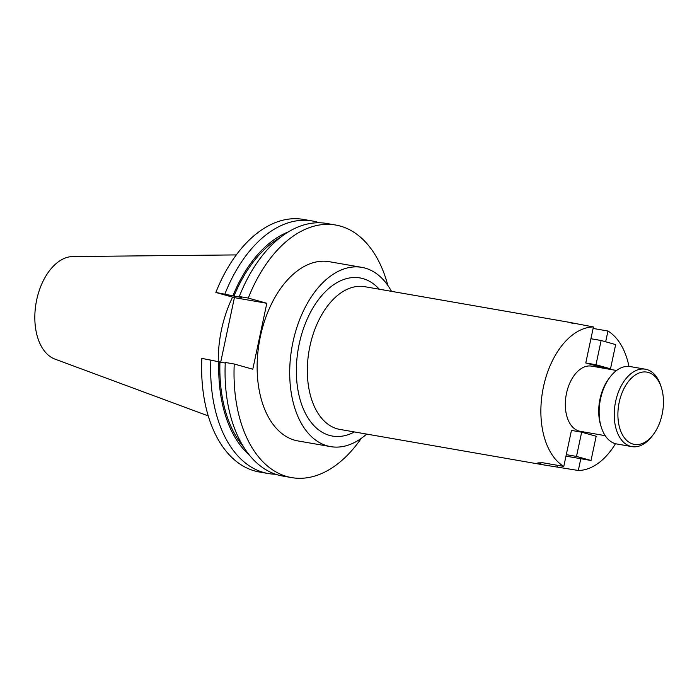 <?xml version="1.0" encoding="UTF-8"?>
<svg xmlns="http://www.w3.org/2000/svg" width="697" height="697" viewBox="0 0 697 697"><rect width="100%" height="100%" fill="white"/><g stroke="black" fill="none" stroke-linecap="round" stroke-linejoin="round"><path stroke-width="1.05" d="M619.206 402.247A36.68 22.226 99.9 0 0 626.655 440.356A36.68 22.226 99.9 0 0 653.281 434.579A36.68 22.226 99.9 0 0 662.15 414.271A36.68 22.226 99.9 0 0 661.436 387.759A36.68 22.226 99.9 0 0 639.724 372.773A36.68 22.226 99.9 0 0 619.206 402.247M653.281 434.579L652.139 436.087A39.285 23.803 -80.1 0 1 631.9 446.611A39.285 23.803 -80.1 0 1 615.634 401.472A39.285 23.803 -80.1 0 1 645.378 369.21A39.285 23.803 -80.1 0 1 660.869 385.946L661.436 387.759M601.302 427.235L600.736 425.431A36.68 22.226 -80.1 0 1 600.021 398.911A36.68 22.226 -80.1 0 1 608.89 378.61L610.032 377.094A39.285 23.803 99.9 0 0 600.535 398.841A39.285 23.803 99.9 0 0 601.302 427.235A39.285 23.803 99.9 0 0 616.793 443.98L631.9 446.611M645.378 369.21L630.271 366.578A39.285 23.803 99.9 0 0 610.032 377.094M615.503 443.693A72.444 43.902 99.9 0 1 578.31 470.484L543.46 464.864L537.875 462.895L542.885 462.773L563.786 466.415L571.444 430.406L581.646 432.184L596.17 436.252L591.021 460.49L576.497 456.422L581.646 432.184M391.496 291.346A90.976 55.133 99.9 0 0 361.821 267.36L329.263 261.697A90.976 55.133 99.9 0 0 260.39 336.407A90.976 55.133 99.9 0 0 298.046 440.948L330.605 446.62A90.976 55.133 99.9 0 0 366.639 434.083M361.821 267.36A90.976 55.133 99.9 0 0 292.958 342.079A90.976 55.133 99.9 0 0 330.605 446.62M616.557 370.482L591.544 366.125A33.081 20.047 99.9 0 0 566.504 393.3A33.081 20.047 99.9 0 0 580.192 431.312L605.214 435.669M236.292 254.91L72.819 256.548A52.38 31.74 99.9 0 0 36.697 299.849A52.38 31.74 99.9 0 0 54.958 359.112L208.264 415.917M232.606 297.131A90.976 55.133 99.9 0 0 221.507 329.637A90.976 55.133 99.9 0 0 218.266 361.682M572.812 323.364L568.316 322.136L593.426 326.954A72.444 43.902 99.9 0 0 543.46 386.844A72.444 43.902 99.9 0 0 563.786 466.415M593.426 326.954L585.776 362.963L600.3 367.031L610.511 368.809L595.979 364.74L585.776 362.963M578.31 470.484L580.81 458.713L591.021 460.49M628.955 366.413A72.444 43.902 99.9 0 0 607.958 331.023L605.667 341.774M607.958 331.023L593.112 328.444M387.88 285.5A128.187 77.681 99.9 0 0 335.64 225.026A128.187 77.681 99.9 0 0 248.263 298.081L239.289 296.521L241.545 297.514L215.852 292.444L234.41 297.636L220.679 362.257M234.244 364.017A128.187 77.681 99.9 0 0 291.66 477.611L282.694 476.051A128.187 77.681 99.9 0 1 225.279 362.457L234.244 364.017L252.802 369.218L266.82 303.282L248.263 298.081M291.66 477.611A128.187 77.681 99.9 0 0 361.264 438.361M335.64 225.026L326.675 223.467A128.187 77.681 99.9 0 0 239.289 296.521M280.185 237.555A118.899 72.052 99.9 0 0 233.957 296.19M210.877 359.948A128.187 77.681 99.9 0 0 268.293 473.542L259.258 471.974A128.187 77.681 99.9 0 1 201.842 358.38L225.253 363.05M219.947 362.126A118.899 72.052 99.9 0 0 243.706 447.082M288.236 231.953A120.659 73.124 99.9 0 0 232.876 295.894M218.867 361.821A120.659 73.124 99.9 0 0 249.387 455.071M319.374 222.779A128.187 77.681 99.9 0 0 312.273 220.958A128.187 77.681 99.9 0 0 224.896 294.012M268.293 473.542A128.187 77.681 99.9 0 0 275.594 474.239M312.273 220.958L303.239 219.389A128.187 77.681 99.9 0 0 215.852 292.444M266.82 303.282L234.41 297.636M565.973 456.134L580.81 458.713M576.497 456.422L566.286 454.644M610.511 368.809L615.66 344.571L601.136 340.502L590.925 338.725M601.136 340.502L595.979 364.74M354.407 431.948A80.26 48.633 -80.1 0 1 299.231 343.839A80.26 48.633 -80.1 0 1 379.264 289.211M568.316 322.136L364.766 286.694A72.444 43.902 99.9 0 0 309.93 346.182A72.444 43.902 99.9 0 0 339.909 429.422L543.46 464.864M557.417 466.842L557.731 465.361"/></g></svg>
